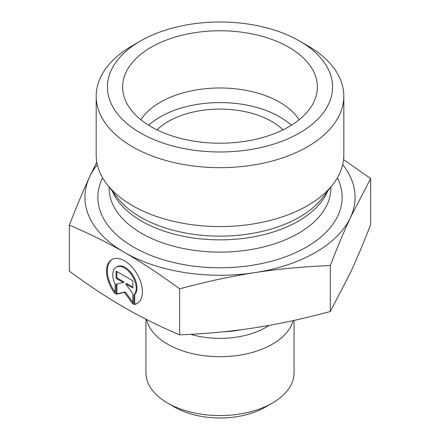 <?xml version="1.0" encoding="UTF-8"?>
<svg xmlns="http://www.w3.org/2000/svg" width="440" height="440" viewBox="0 0 440 440"><rect width="100%" height="100%" fill="white"/><g stroke="black" fill="none" stroke-linecap="round" stroke-linejoin="round"><path stroke-width="0.66" d="M133.898 304.568L133.898 294.998A16.566 9.565 -120 0 0 132.138 275.688A16.566 9.565 -120 0 0 116.204 267.168A16.566 9.565 -120 0 0 115.071 284.13L115.071 293.695A25.355 14.636 60 0 1 111.809 259.556A25.355 14.636 60 0 1 137.165 274.197A25.355 14.636 60 0 1 137.165 303.468A25.355 14.636 60 0 1 133.898 304.568L134.695 304.106A25.355 14.636 -120 0 0 137.555 303.232M112.217 259.336A25.355 14.636 -120 0 0 115.071 292.177M116.204 267.168L116.996 266.706A16.566 9.565 60 0 1 132.93 275.226A16.566 9.565 60 0 1 134.695 294.541L134.695 304.106M133.898 294.998L134.695 294.541M116.913 271.574L116.913 277.899L124.086 282.04L123.288 282.497L116.116 278.361L116.116 271.112L132.853 280.775L132.853 288.019L125.686 283.882L132.853 293.816L132.853 303.963L124.487 292.364L116.116 294.3L116.116 284.158L123.288 282.497M116.116 278.361L116.913 277.899M116.913 283.971L116.913 293.843L125.285 291.907L132.853 302.401M116.116 294.3L116.913 293.843M124.487 292.364L125.285 291.907M125.686 283.882L126.478 283.421L132.853 287.1M293.15 320.606A74.052 42.752 180 0 1 219.076 356.702A74.052 42.752 180 0 1 146.586 319.545M294.052 320.408L294.052 372.823A74.052 42.752 180 0 1 272.36 403.057A74.052 42.752 180 0 1 167.64 403.057A74.052 42.752 180 0 1 145.948 372.823L145.948 319.226M167.64 403.057L174.801 407.193A63.921 36.905 0 0 0 265.199 407.193L272.36 403.057M69.338 225.159L69.338 271.161C88.979 285.571 107.36 297.709 124.487 307.571C141.609 317.482 159.989 326.568 179.63 334.834C206.459 333.757 231.566 331.397 254.958 327.75C278.355 324.159 303.463 318.752 330.291 311.526L350.477 272.608C356.741 259.127 363.473 243.106 370.661 224.543L370.661 178.547L350.477 217.465C344.207 230.945 337.48 246.966 330.291 265.524C303.463 266.602 278.355 268.966 254.958 272.608C231.566 276.199 206.459 281.611 179.63 288.833C159.989 274.423 141.609 262.284 124.487 252.423C107.36 242.512 88.979 233.426 69.338 225.159C76.527 206.597 83.259 190.575 89.524 177.095L96.778 162.096M179.63 334.834L179.63 288.833M330.291 311.526L330.291 265.524M343.574 159.583L370.661 178.547M97.3 164.67A135.075 77.984 0 0 0 89.524 177.095A135.075 77.984 0 0 0 124.487 252.423A135.075 77.984 0 0 0 254.958 272.608A135.075 77.984 0 0 0 350.477 217.465A135.075 77.984 0 0 0 342.7 164.67M299.139 119.741A84.425 48.741 0 0 0 279.697 102.251A84.425 48.741 0 0 0 140.861 119.741M288.849 47.24A97.367 56.215 180 0 1 316.261 95.436A97.367 56.215 180 0 1 250.377 140.399A97.367 56.215 180 0 1 151.151 126.737A97.367 56.215 180 0 1 123.739 95.436A97.367 56.215 180 0 1 176.066 36.823A97.367 56.215 180 0 1 288.849 47.24M156.998 129.85A73.167 42.24 180 0 1 283.002 129.85M291.33 125.252A84.425 48.741 0 0 0 148.671 125.252M343.822 96.179L343.822 155.078A123.822 71.489 180 0 1 333.031 184.261A123.822 71.489 180 0 1 132.446 205.623A123.822 71.489 180 0 1 106.97 184.261A123.822 71.489 180 0 1 96.179 155.078L96.179 96.179A123.822 71.489 0 0 0 132.446 146.729A123.822 71.489 0 0 0 267.382 162.222A123.822 71.489 0 0 0 343.822 96.179A123.822 71.489 0 0 0 307.555 45.634L299.596 41.036A112.563 64.988 180 0 1 299.596 132.941A112.563 64.988 180 0 1 140.404 132.941A112.563 64.988 180 0 1 140.404 41.036A112.563 64.988 180 0 1 299.596 41.036M140.404 41.036L132.446 45.634A123.822 71.489 0 0 0 96.179 96.179M240.917 329.752A63.036 36.394 180 0 1 223.68 331.755M190.608 334.307A64.845 37.438 0 0 0 269.099 325.391M333.031 184.261L322.591 197.736A112.382 64.883 180 0 1 140.531 217.129A112.382 64.883 180 0 1 117.409 197.736L106.97 184.261M112.382 191.252A110.875 64.015 0 0 0 141.597 221.111A110.875 64.015 0 0 0 249.7 237.518A110.875 64.015 0 0 0 327.618 191.252M330.875 187.044L330.875 188.089A110.875 64.015 180 0 1 262.433 247.231A110.875 64.015 180 0 1 141.597 233.354A110.875 64.015 180 0 1 109.126 188.089L109.126 187.044M102.614 177.815A122.133 70.51 0 0 0 133.639 247.137A122.133 70.51 0 0 0 282.007 258.027A122.133 70.51 0 0 0 337.387 177.815"/></g></svg>
